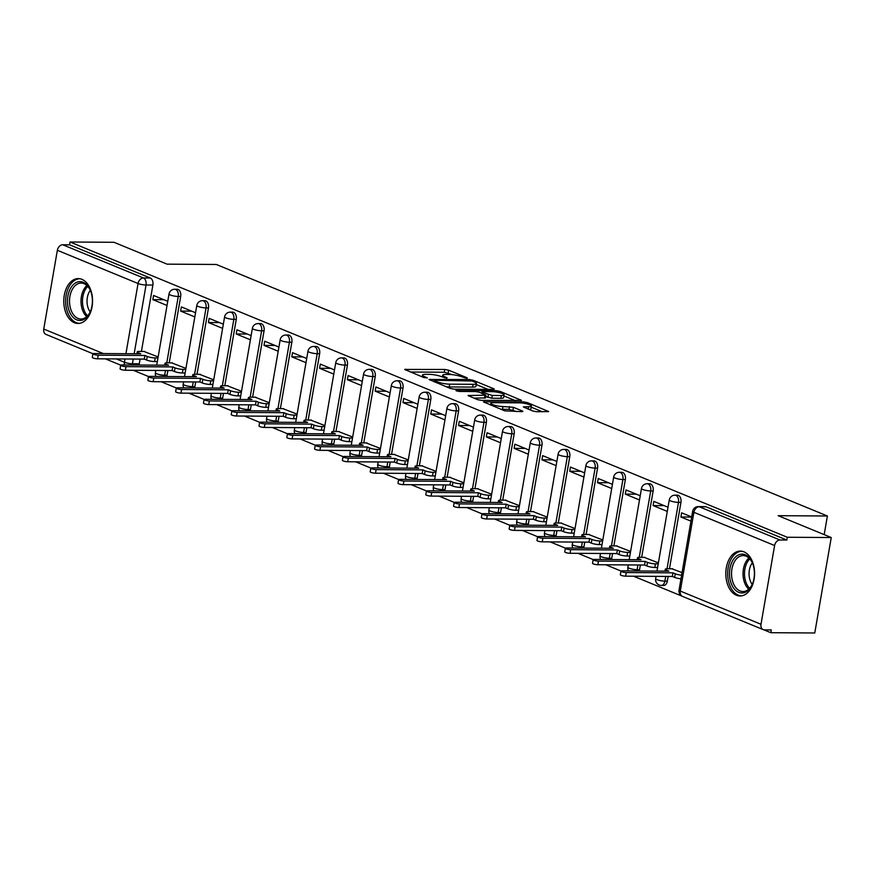 <?xml version="1.0" encoding="UTF-8"?>
<svg xmlns="http://www.w3.org/2000/svg" width="875" height="875" viewBox="0 0 875 875"><rect width="100%" height="100%" fill="white"/><g stroke="black" fill="none" stroke-linecap="round" stroke-linejoin="round"><path stroke-width="1.31" d="M466.933 378.328L467.228 377.836L448.645 370.191L444.73 369.458L404.677 369.447L423.872 377.562L427.339 377.902L424.506 376.589A9.034 1.739 9.8 0 1 422.527 375.091A9.034 1.739 9.8 0 1 425.841 374.325L429.089 374.347A9.034 1.739 9.8 0 1 441.623 376.698L446.775 378.197L447.059 377.705L444.664 376.72A9.034 1.739 9.8 0 1 442.684 375.222A9.034 1.739 9.8 0 1 445.998 374.456L449.247 374.478A9.034 1.739 9.8 0 1 461.781 376.83L466.933 378.328M81.911 279.333A22.444 14.394 -89.6 0 0 78.312 278.589A22.444 14.394 -89.6 0 0 63.908 298.102A22.444 14.394 -89.6 0 0 74.419 322.744A22.444 14.394 -89.6 0 0 78.017 323.477A22.444 14.394 -89.6 0 0 92.422 303.964A22.444 14.394 -89.6 0 0 81.911 279.333M743.936 551.841A22.444 14.394 -89.6 0 0 740.327 551.097A22.444 14.394 -89.6 0 0 725.933 570.609A22.444 14.394 -89.6 0 0 736.433 595.252A22.444 14.394 -89.6 0 0 740.042 595.984A22.444 14.394 -89.6 0 0 754.447 576.472A22.444 14.394 -89.6 0 0 743.936 551.841M532.777 411.009L536.692 411.742L548.669 411.578L527.417 402.609L523.502 401.877L483.459 401.877L504.711 410.834L521.839 411.655L522.878 411.414L522.266 410.944L513.428 407.312L502.961 406.536A7.558 1.455 9.8 0 1 494.955 405.377A7.558 1.455 9.8 0 1 490.831 403.32A7.558 1.455 9.8 0 1 493.598 402.686L519.291 402.85A7.558 1.455 9.8 0 1 527.286 403.998A7.558 1.455 9.8 0 1 531.409 406.055A7.558 1.455 9.8 0 1 528.642 406.7L523.327 406.908L532.777 411.009M70.055 242.014L114.002 242.298L167.092 264.152L216.333 264.469L827.4 515.998L778.159 515.681L831.25 537.534L787.303 537.261L70.055 242.014L69.573 244.803L62.727 244.759L143.434 277.977A5.753 3.686 90.4 0 1 146.038 285.009L134.159 353.752M493.248 389.43L494.288 389.189L493.675 388.719L473.036 380.231L469.12 379.498L429.067 379.487L450.319 388.445L454.234 389.178L493.248 389.43M500.227 391.42L521.478 400.378L481.425 400.378L477.509 399.634L468.07 395.533L485.964 395.161L479.489 392.284L475.573 391.552L459.091 391.442L455.919 390.6L496.311 390.688L500.227 391.42L499.986 392.809M831.25 537.534L814.767 632.986L770.82 632.702L763.777 629.803M133.328 370.3L148.553 376.556M161.12 381.73L176.345 387.997M188.912 393.17L204.137 399.438M216.705 404.611L231.93 410.878M244.497 416.052L259.722 422.319M272.289 427.492L287.514 433.759M300.081 438.933L315.306 445.2M327.873 450.373L343.098 456.641M355.666 461.814L370.891 468.081M383.458 473.255L398.683 479.522M411.25 484.695L426.475 490.962M439.042 496.136L454.267 502.403M466.834 507.577L482.059 513.844M494.627 519.017L509.852 525.284M522.419 530.458L537.644 536.725M550.211 541.898L565.436 548.155M578.003 553.339L593.228 559.595M605.795 564.78L621.02 571.036M633.587 576.209L681.822 596.072M787.303 537.261L786.822 540.039L779.975 539.995A5.753 4.277 112.4 0 0 774.605 545.53L760.998 624.28A5.753 4.277 112.4 0 0 763.23 629.628A5.753 4.277 112.4 0 0 764.455 629.88L771.302 629.923L770.82 632.702M69.573 244.803L150.281 278.02A5.753 3.686 90.4 0 1 152.884 285.053L141.422 351.422M140.098 359.078L139.278 363.803L132.431 363.759A5.753 3.686 90.4 0 1 132.114 365.006M92.925 353.719L45.97 334.392A5.753 4.277 -67.6 0 1 43.75 329.044L57.356 250.294A5.753 4.277 -67.6 0 1 62.727 244.759M195.541 312.747L181.355 306.906L180.633 311.084L191.669 311.15M185.927 368.397L171.686 362.873M223.333 324.188L209.147 318.347L208.425 322.525L219.461 322.591M213.719 379.837L199.478 374.314M251.125 335.628L236.939 329.787L236.217 333.966L247.253 334.031M241.511 391.278L227.27 385.755M278.917 347.069L264.731 341.228L264.009 345.395L275.045 345.472M269.303 402.719L255.062 397.195M306.709 358.509L292.523 352.669L291.802 356.836L302.837 356.912M297.095 414.159L282.855 408.636M334.502 369.95L320.316 364.109L319.594 368.277L330.63 368.353M324.888 425.6L310.647 420.077M362.294 381.391L348.108 375.55L347.386 379.717L358.422 379.794M352.68 437.041L338.439 431.517M390.086 392.831L375.9 386.991L375.178 391.158L386.214 391.234M380.472 448.481L366.231 442.958M417.878 404.272L403.692 398.431L402.97 402.598L414.006 402.675M408.264 459.922L394.023 454.398M445.67 415.712L431.484 409.861L430.762 414.039L441.798 414.116M436.056 471.362L421.816 465.839M473.462 427.142L459.277 421.302L458.555 425.48L469.591 425.545M463.848 482.803L449.608 477.28M501.255 438.583L487.069 432.742L486.347 436.92L497.383 436.986M491.641 494.244L477.4 488.709M529.047 450.023L514.861 444.183L514.139 448.361L525.175 448.427M519.433 505.684L505.192 500.15M556.839 461.464L542.653 455.623L541.931 459.802L552.967 459.867M547.225 517.125L532.984 511.591M584.631 472.905L570.445 467.064L569.723 471.242L580.759 471.308M575.017 528.566L560.777 523.031M612.423 484.345L598.238 478.505L597.516 482.683L608.552 482.748M602.809 539.995L588.569 534.472M640.216 495.786L626.03 489.945L625.308 494.123L636.344 494.189M630.602 551.436L616.361 545.913M668.008 507.227L653.822 501.386L653.1 505.564L664.136 505.63M658.394 562.877L644.153 557.353M691.677 516.972L681.614 512.827L680.892 517.005L691.655 517.07M682.062 572.622L671.945 568.794M680.936 502.414L678.497 502.392A5.753 3.686 90.4 0 0 674.975 495.173L677.403 495.184A5.753 3.686 -89.6 0 1 680.936 502.414L669.463 568.783M668.15 576.439L667.33 581.164L664.902 581.142A5.753 3.686 90.4 0 1 661.303 585.43L663.731 585.452A5.753 3.686 -89.6 0 0 667.33 581.164M653.144 490.973L650.705 490.952A5.753 3.686 90.4 0 0 647.183 483.733L649.611 483.755A5.753 3.686 -89.6 0 1 653.144 490.973L641.67 557.342M640.358 564.998L639.538 569.723L637.109 569.702A5.753 3.686 90.4 0 1 636.792 570.948M625.352 479.533L622.913 479.511A5.753 3.686 90.4 0 0 619.391 472.292L621.819 472.314A5.753 3.686 -89.6 0 1 625.352 479.533L613.878 545.902M612.566 553.558L611.745 558.283L609.317 558.261A5.753 3.686 90.4 0 1 609 559.508M597.559 468.092L595.12 468.081A5.753 3.686 90.4 0 0 591.598 460.852L594.027 460.873A5.753 3.686 -89.6 0 1 597.559 468.092L586.086 534.461M584.773 542.117L583.953 546.842L581.525 546.831A5.753 3.686 90.4 0 1 581.208 548.078M569.767 456.652L567.328 456.641A5.753 3.686 90.4 0 0 563.806 449.411L566.234 449.433A5.753 3.686 -89.6 0 1 569.767 456.652L558.294 523.02M556.981 530.677L556.161 535.402L553.733 535.391A5.753 3.686 90.4 0 1 553.416 536.637M541.975 445.211L539.547 445.2A5.753 3.686 90.4 0 0 536.014 437.97L538.442 437.992A5.753 3.686 -89.6 0 1 541.975 445.211L530.502 511.58M529.189 519.236L528.369 523.961L525.941 523.95A5.753 3.686 90.4 0 1 525.623 525.197M514.183 433.77L511.755 433.759A5.753 3.686 90.4 0 0 508.222 426.53L510.65 426.552A5.753 3.686 -89.6 0 1 514.183 433.77L502.72 500.139M501.397 507.795L500.577 512.52L498.148 512.509A5.753 3.686 90.4 0 1 497.831 513.756M486.391 422.33L483.963 422.319A5.753 3.686 90.4 0 0 480.43 415.089L482.858 415.111A5.753 3.686 -89.6 0 1 486.391 422.33L474.928 488.698M473.605 496.355L472.784 501.08L470.356 501.069A5.753 3.686 90.4 0 1 470.039 502.316M458.598 410.889L456.17 410.878A5.753 3.686 90.4 0 0 452.637 403.659L455.066 403.67A5.753 3.686 -89.6 0 1 458.598 410.889L447.136 477.258M445.812 484.914L444.992 489.639L442.564 489.628A5.753 3.686 90.4 0 1 442.247 490.875M430.806 399.448L428.378 399.438A5.753 3.686 90.4 0 0 424.845 392.219L427.273 392.23A5.753 3.686 -89.6 0 1 430.806 399.448L419.344 465.817M418.02 473.473L417.2 478.198L414.772 478.188A5.753 3.686 90.4 0 1 414.455 479.434M403.014 388.008L400.586 387.997A5.753 3.686 90.4 0 0 397.053 380.778L399.481 380.789A5.753 3.686 -89.6 0 1 403.014 388.008L391.552 454.377M390.228 462.033L389.408 466.758L386.98 466.747A5.753 3.686 90.4 0 1 386.662 467.994M375.222 376.567L372.794 376.556A5.753 3.686 90.4 0 0 369.261 369.338L371.689 369.348A5.753 3.686 -89.6 0 1 375.222 376.567L363.759 442.936M362.436 450.592L361.616 455.317L359.188 455.306A5.753 3.686 90.4 0 1 358.87 456.553M347.43 365.127L345.002 365.116A5.753 3.686 90.4 0 0 341.469 357.897L343.897 357.908A5.753 3.686 -89.6 0 1 347.43 365.127L335.967 431.495M334.644 439.152L333.823 443.877L331.395 443.866A5.753 3.686 90.4 0 1 331.078 445.112M319.637 353.697L317.209 353.675A5.753 3.686 90.4 0 0 313.677 346.456L316.105 346.467A5.753 3.686 -89.6 0 1 319.637 353.697L308.175 420.055M306.852 427.711L306.031 432.447L303.603 432.425A5.753 3.686 90.4 0 1 303.286 433.672M291.845 342.256L289.417 342.234A5.753 3.686 90.4 0 0 285.884 335.016L288.312 335.027A5.753 3.686 -89.6 0 1 291.845 342.256L280.383 408.614M279.059 416.27L278.239 421.006L275.811 420.984A5.753 3.686 90.4 0 1 275.494 422.231M264.053 330.816L261.625 330.794A5.753 3.686 90.4 0 0 258.092 323.575L260.52 323.586A5.753 3.686 -89.6 0 1 264.053 330.816L252.591 397.173M251.267 404.83L250.447 409.566L248.019 409.544A5.753 3.686 90.4 0 1 247.702 410.791M236.261 319.375L233.833 319.353A5.753 3.686 90.4 0 0 230.3 312.134L232.728 312.145A5.753 3.686 -89.6 0 1 236.261 319.375L224.798 385.744M223.475 393.4L222.655 398.125L220.227 398.103A5.753 3.686 90.4 0 1 219.909 399.35M208.469 307.934L206.041 307.912A5.753 3.686 90.4 0 0 202.508 300.694L204.936 300.705A5.753 3.686 -89.6 0 1 208.469 307.934L197.006 374.303M195.683 381.959L194.862 386.684L192.434 386.662A5.753 3.686 90.4 0 1 192.117 387.909M180.677 296.494L178.248 296.472A5.753 3.686 90.4 0 0 174.716 289.253L177.144 289.275A5.753 3.686 -89.6 0 1 180.677 296.494L169.214 362.863M167.891 370.519L167.07 375.244L164.642 375.222A5.753 3.686 90.4 0 1 164.325 376.469M827.4 515.998L824.184 534.625M167.748 301.306L153.562 295.466L152.841 299.644L163.877 299.709M158.145 356.956L143.894 351.433M152.841 299.644L167.037 305.484M639.22 570.97A5.753 3.686 -89.6 0 0 639.538 569.723M611.428 559.53A5.753 3.686 -89.6 0 0 611.745 558.283M583.636 548.089A5.753 3.686 -89.6 0 0 583.953 546.842M555.844 536.648A5.753 3.686 -89.6 0 0 556.161 535.402M528.052 525.208A5.753 3.686 -89.6 0 0 528.369 523.961M500.259 513.767A5.753 3.686 -89.6 0 0 500.577 512.52M472.467 502.327A5.753 3.686 -89.6 0 0 472.784 501.08M444.675 490.886A5.753 3.686 -89.6 0 0 444.992 489.639M416.883 479.445A5.753 3.686 -89.6 0 0 417.2 478.198M389.091 468.005A5.753 3.686 -89.6 0 0 389.408 466.758M361.298 456.564A5.753 3.686 -89.6 0 0 361.616 455.317M333.506 445.123A5.753 3.686 -89.6 0 0 333.823 443.877M305.714 433.694A5.753 3.686 -89.6 0 0 306.031 432.447M277.922 422.253A5.753 3.686 -89.6 0 0 278.239 421.006M250.13 410.812A5.753 3.686 -89.6 0 0 250.447 409.566M222.338 399.372A5.753 3.686 -89.6 0 0 222.655 398.125M194.545 387.931A5.753 3.686 -89.6 0 0 194.862 386.684M166.753 376.491A5.753 3.686 -89.6 0 0 167.07 375.244M786.822 540.039L706.125 506.822A5.753 3.686 -89.6 0 0 705.195 506.625L698.348 506.581A5.753 3.686 90.4 0 1 699.278 506.778L779.975 539.995M138.961 365.05A5.753 3.686 -89.6 0 0 139.278 363.803M180.633 311.084L194.819 316.925M208.425 322.525L222.611 328.366M236.217 333.966L250.403 339.806M264.009 345.395L278.195 351.236M291.802 356.836L305.988 362.677M319.594 368.277L333.78 374.117M347.386 379.717L361.572 385.558M375.178 391.158L389.364 396.998M402.97 402.598L417.156 408.439M430.762 414.039L444.948 419.88M458.555 425.48L472.741 431.32M486.347 436.92L500.533 442.761M514.139 448.361L528.325 454.202M541.931 459.802L556.117 465.642M569.723 471.242L583.909 477.083M597.516 482.683L611.702 488.523M625.308 494.123L639.494 499.964M653.1 505.564L667.286 511.405M680.892 517.005L690.955 521.139M452.277 374.664L444.248 372.236L410.419 372.017M488.064 389.397L476.262 384.541M471.931 380.997L434.941 380.264L434.645 380.767L437.183 381.806A9.034 1.739 9.8 0 0 449.717 384.158L473.123 384.3A9.034 1.739 9.8 0 0 476.438 383.534A9.034 1.739 9.8 0 0 474.458 382.047L471.931 380.997M446.206 386.75A9.034 1.739 9.8 0 0 449.236 386.936L449.717 384.158M476.438 383.534L475.956 386.323A9.034 1.739 9.8 0 1 472.642 387.089L449.236 386.936M503.923 395.927L515.255 400.586M473.812 398.114L485.483 397.939L485.964 395.161M501.342 395.5A7.558 1.455 9.8 0 0 504.109 394.866A7.558 1.455 9.8 0 0 499.986 392.809A7.558 1.455 9.8 0 0 491.991 391.65L482.934 391.595L481.906 391.836L482.519 392.295L492.297 395.445L501.342 395.5L500.861 398.289A7.558 1.455 9.8 0 0 503.628 397.644L504.109 394.866M500.861 398.289L491.816 398.223L485.712 396.594M529.014 409.467A7.558 1.455 9.8 0 0 530.928 408.844L531.409 406.055M500.85 409.248A7.558 1.455 9.8 0 0 502.48 409.314L502.961 406.536M516.655 411.622L509.031 409.358L502.48 409.314M490.634 404.458L489.202 404.447M542.445 411.786L531.223 407.159M157.347 361.572L154.58 361.55A5.753 1.105 -170.2 0 1 146.606 360.052L144.287 359.1L144.911 355.48L147.23 356.442A5.753 1.105 9.8 0 0 155.214 357.93L157.97 357.952M144.725 351.444L139.355 351.411A5.753 1.105 9.8 0 0 137.244 351.892A5.753 1.105 9.8 0 0 138.502 352.844L140.82 353.795L94.117 353.5A3.314 0.634 9.8 0 0 92.903 353.784A3.314 0.634 9.8 0 0 94.708 354.681A3.314 0.634 9.8 0 0 98.208 355.184L144.911 355.48M144.287 359.1L97.584 358.805A3.314 0.634 -170.2 0 1 94.084 358.302A3.314 0.634 -170.2 0 1 92.28 357.394L92.903 353.784M185.139 373.013L182.372 372.991A5.753 1.105 -170.2 0 1 174.398 371.492L172.08 370.541L172.703 366.92L175.022 367.883A5.753 1.105 9.8 0 0 183.006 369.37L185.763 369.392M172.517 362.884L167.147 362.841A5.753 1.105 9.8 0 0 165.036 363.333A5.753 1.105 9.8 0 0 166.294 364.284L168.612 365.236L121.909 364.941A3.314 0.634 9.8 0 0 120.695 365.225A3.314 0.634 9.8 0 0 122.5 366.122A3.314 0.634 9.8 0 0 126 366.625L172.703 366.92M172.08 370.541L125.377 370.245A3.314 0.634 -170.2 0 1 121.877 369.742A3.314 0.634 -170.2 0 1 120.072 368.834L120.695 365.225M212.931 384.442L210.164 384.431A5.753 1.105 -170.2 0 1 202.191 382.933L199.872 381.981L200.495 378.361L202.814 379.312A5.753 1.105 9.8 0 0 210.798 380.811L213.555 380.833M200.309 374.325L194.939 374.281A5.753 1.105 9.8 0 0 192.828 374.773A5.753 1.105 9.8 0 0 194.086 375.725L196.405 376.677L149.691 376.381A3.314 0.634 9.8 0 0 148.487 376.666A3.314 0.634 9.8 0 0 150.292 377.562A3.314 0.634 9.8 0 0 153.792 378.066L200.495 378.361M199.872 381.981L153.169 381.686A3.314 0.634 -170.2 0 1 149.669 381.172A3.314 0.634 -170.2 0 1 147.864 380.275L148.487 376.666M71.138 287.372A19.425 12.458 90.4 0 1 90.409 290.445A19.425 12.458 90.4 0 1 90.267 311.784A19.425 12.458 90.4 0 1 88.725 314.727A19.425 12.458 90.4 0 1 71.105 314.836A19.425 12.458 90.4 0 1 71.138 287.372M90.573 290.85A17.981 11.528 -89.6 0 0 81.145 283.073A17.981 11.528 -89.6 0 0 72.898 288.389A17.981 11.528 -89.6 0 0 70.361 307.934A17.981 11.528 -89.6 0 0 80.927 319.036A17.981 11.528 -89.6 0 0 89.173 313.72A17.981 11.528 -89.6 0 0 90.442 311.38M90.18 311.927A14.164 9.078 90.4 0 1 89.709 291.178A14.164 9.078 90.4 0 1 90.322 290.303M79.942 278.742A22.302 14.295 -89.6 0 0 69.836 285.337A22.302 14.295 -89.6 0 0 66.664 309.487A22.302 14.295 -89.6 0 0 79.658 323.345M733.163 559.869A19.425 12.458 90.4 0 1 752.423 562.942A19.425 12.458 90.4 0 1 752.292 584.292A19.425 12.458 90.4 0 1 750.75 587.234A19.425 12.458 90.4 0 1 733.13 587.344A19.425 12.458 90.4 0 1 733.163 559.869M752.588 563.358A17.981 11.528 -89.6 0 0 743.17 555.57A17.981 11.528 -89.6 0 0 734.912 560.897A17.981 11.528 -89.6 0 0 732.375 580.442A17.981 11.528 -89.6 0 0 742.941 591.544A17.981 11.528 -89.6 0 0 751.198 586.228A17.981 11.528 -89.6 0 0 752.456 583.888M752.205 584.434A14.164 9.078 90.4 0 1 751.723 563.686A14.164 9.078 90.4 0 1 752.347 562.811M741.956 551.25A22.302 14.295 -89.6 0 0 731.861 557.845A22.302 14.295 -89.6 0 0 728.689 581.995A22.302 14.295 -89.6 0 0 741.672 595.853M240.723 395.883L237.956 395.872A5.753 1.105 -170.2 0 1 229.983 394.373L227.664 393.422L228.287 389.802L230.606 390.753A5.753 1.105 9.8 0 0 238.591 392.252L241.347 392.273M228.102 385.755L222.731 385.722A5.753 1.105 9.8 0 0 220.62 386.214A5.753 1.105 9.8 0 0 221.878 387.166L224.197 388.117L177.483 387.822A3.314 0.634 9.8 0 0 176.28 388.095A3.314 0.634 9.8 0 0 178.084 389.003A3.314 0.634 9.8 0 0 181.584 389.506L228.287 389.802M227.664 393.422L180.961 393.127A3.314 0.634 -170.2 0 1 177.461 392.612A3.314 0.634 -170.2 0 1 175.656 391.716L176.28 388.095M268.516 407.323L265.748 407.312A5.753 1.105 -170.2 0 1 257.775 405.814L255.456 404.863L256.08 401.242L258.398 402.194A5.753 1.105 9.8 0 0 266.383 403.692L269.139 403.714M255.894 397.195L250.523 397.163A5.753 1.105 9.8 0 0 248.412 397.655A5.753 1.105 9.8 0 0 249.67 398.606L251.989 399.558L205.275 399.263A3.314 0.634 9.8 0 0 204.072 399.536A3.314 0.634 9.8 0 0 205.877 400.444A3.314 0.634 9.8 0 0 209.377 400.947L256.08 401.242M255.456 404.863L208.753 404.567A3.314 0.634 -170.2 0 1 205.253 404.053A3.314 0.634 -170.2 0 1 203.448 403.156L204.072 399.536M296.308 418.764L293.541 418.753A5.753 1.105 -170.2 0 1 285.567 417.255L283.248 416.303L283.872 412.683L286.191 413.634A5.753 1.105 9.8 0 0 294.175 415.133L296.931 415.155M283.686 408.636L278.316 408.603A5.753 1.105 9.8 0 0 276.205 409.095A5.753 1.105 9.8 0 0 277.463 410.047L279.781 410.998L233.067 410.703A3.314 0.634 9.8 0 0 231.864 410.977A3.314 0.634 9.8 0 0 233.669 411.884A3.314 0.634 9.8 0 0 237.169 412.388L283.872 412.683M283.248 416.303L236.545 416.008A3.314 0.634 -170.2 0 1 233.045 415.494A3.314 0.634 -170.2 0 1 231.23 414.597L231.864 410.977M324.1 430.205L321.333 430.194A5.753 1.105 -170.2 0 1 313.359 428.695L311.041 427.744L311.664 424.123L313.983 425.075A5.753 1.105 9.8 0 0 321.967 426.573L324.723 426.584M311.478 420.077L306.108 420.044A5.753 1.105 9.8 0 0 303.997 420.536A5.753 1.105 9.8 0 0 305.255 421.488L307.573 422.439L260.859 422.144A3.314 0.634 9.8 0 0 259.656 422.417A3.314 0.634 9.8 0 0 261.461 423.325A3.314 0.634 9.8 0 0 264.961 423.828L311.664 424.123M311.041 427.744L264.338 427.448A3.314 0.634 -170.2 0 1 260.837 426.934A3.314 0.634 -170.2 0 1 259.022 426.037L259.656 422.417M351.892 441.645L349.125 441.634A5.753 1.105 -170.2 0 1 341.152 440.136L338.833 439.184L339.456 435.564L341.775 436.516A5.753 1.105 9.8 0 0 349.759 438.014L352.516 438.025M339.27 431.517L333.9 431.484A5.753 1.105 9.8 0 0 331.789 431.977A5.753 1.105 9.8 0 0 333.047 432.928L335.366 433.88L288.652 433.584A3.314 0.634 9.8 0 0 287.448 433.858A3.314 0.634 9.8 0 0 289.253 434.755A3.314 0.634 9.8 0 0 292.753 435.269L339.456 435.564M338.833 439.184L292.13 438.889A3.314 0.634 -170.2 0 1 288.619 438.375A3.314 0.634 -170.2 0 1 286.814 437.478L287.448 433.858M379.684 453.086L376.917 453.075A5.753 1.105 -170.2 0 1 368.944 451.577L366.625 450.625L367.248 447.005L369.567 447.956A5.753 1.105 9.8 0 0 377.552 449.455L380.308 449.466M367.062 442.958L361.692 442.925A5.753 1.105 9.8 0 0 359.581 443.417A5.753 1.105 9.8 0 0 360.839 444.369L363.158 445.32L316.444 445.025A3.314 0.634 9.8 0 0 315.241 445.298A3.314 0.634 9.8 0 0 317.045 446.195A3.314 0.634 9.8 0 0 320.545 446.709L367.248 447.005M366.625 450.625L319.922 450.319A3.314 0.634 -170.2 0 1 316.411 449.816A3.314 0.634 -170.2 0 1 314.606 448.919L315.241 445.298M407.477 464.527L404.709 464.505A5.753 1.105 -170.2 0 1 396.736 463.017L394.417 462.066L395.041 458.445L397.359 459.397A5.753 1.105 9.8 0 0 405.344 460.895L408.1 460.906M394.855 454.398L389.484 454.366A5.753 1.105 9.8 0 0 387.373 454.858A5.753 1.105 9.8 0 0 388.631 455.809L390.95 456.761L344.236 456.455A3.314 0.634 9.8 0 0 343.033 456.739A3.314 0.634 9.8 0 0 344.837 457.636A3.314 0.634 9.8 0 0 348.338 458.15L395.041 458.445M394.417 462.066L347.714 461.759A3.314 0.634 -170.2 0 1 344.203 461.256A3.314 0.634 -170.2 0 1 342.398 460.359L343.033 456.739M435.269 475.967L432.502 475.945A5.753 1.105 -170.2 0 1 424.528 474.458L422.209 473.506L422.833 469.886L425.152 470.838A5.753 1.105 9.8 0 0 433.125 472.336L435.892 472.347M422.647 465.839L417.277 465.806A5.753 1.105 9.8 0 0 415.166 466.287A5.753 1.105 9.8 0 0 416.423 467.239L418.742 468.202L372.028 467.895A3.314 0.634 9.8 0 0 370.825 468.18A3.314 0.634 9.8 0 0 372.63 469.077A3.314 0.634 9.8 0 0 376.13 469.591L422.833 469.886M422.209 473.506L375.506 473.2A3.314 0.634 -170.2 0 1 371.995 472.697A3.314 0.634 -170.2 0 1 370.191 471.8L370.825 468.18M463.061 487.408L460.294 487.386A5.753 1.105 -170.2 0 1 452.32 485.898L450.002 484.936L450.625 481.327L452.944 482.278A5.753 1.105 9.8 0 0 460.917 483.777L463.684 483.787M450.439 477.28L445.069 477.247A5.753 1.105 9.8 0 0 442.958 477.728A5.753 1.105 9.8 0 0 444.216 478.68L446.534 479.642L399.82 479.336A3.314 0.634 9.8 0 0 398.617 479.62A3.314 0.634 9.8 0 0 400.422 480.517A3.314 0.634 9.8 0 0 403.922 481.031L450.625 481.327M450.002 484.936L403.298 484.641A3.314 0.634 -170.2 0 1 399.787 484.137A3.314 0.634 -170.2 0 1 397.983 483.241L398.617 479.62M490.853 498.848L488.086 498.827A5.753 1.105 -170.2 0 1 480.112 497.339L477.794 496.377L478.417 492.767L480.736 493.719A5.753 1.105 9.8 0 0 488.709 495.217L491.477 495.228M478.231 488.72L472.861 488.688A5.753 1.105 9.8 0 0 470.75 489.169A5.753 1.105 9.8 0 0 472.008 490.12L474.327 491.072L427.612 490.777A3.314 0.634 9.8 0 0 426.409 491.061A3.314 0.634 9.8 0 0 428.214 491.958A3.314 0.634 9.8 0 0 431.714 492.472L478.417 492.767M477.794 496.377L431.091 496.081A3.314 0.634 -170.2 0 1 427.58 495.578A3.314 0.634 -170.2 0 1 425.775 494.681L426.409 491.061M518.645 510.289L515.878 510.267A5.753 1.105 -170.2 0 1 507.905 508.78L505.586 507.817L506.209 504.208L508.528 505.159A5.753 1.105 9.8 0 0 516.502 506.647L519.269 506.669M506.023 500.161L500.653 500.128A5.753 1.105 9.8 0 0 498.542 500.609A5.753 1.105 9.8 0 0 499.8 501.561L502.119 502.512L455.405 502.217A3.314 0.634 9.8 0 0 454.202 502.502A3.314 0.634 9.8 0 0 456.006 503.398A3.314 0.634 9.8 0 0 459.506 503.902L506.209 504.208M505.586 507.817L458.883 507.522A3.314 0.634 -170.2 0 1 455.372 507.019A3.314 0.634 -170.2 0 1 453.567 506.122L454.202 502.502M546.438 521.73L543.67 521.708A5.753 1.105 -170.2 0 1 535.697 520.209L533.378 519.258L534.002 515.648L536.32 516.6A5.753 1.105 9.8 0 0 544.294 518.087L547.061 518.109M533.816 511.602L528.445 511.569A5.753 1.105 9.8 0 0 526.334 512.05A5.753 1.105 9.8 0 0 527.592 513.002L529.911 513.953L483.197 513.658A3.314 0.634 9.8 0 0 481.994 513.942A3.314 0.634 9.8 0 0 483.798 514.839A3.314 0.634 9.8 0 0 487.298 515.342L534.002 515.648M533.378 519.258L486.675 518.962A3.314 0.634 -170.2 0 1 483.164 518.459A3.314 0.634 -170.2 0 1 481.359 517.562L481.994 513.942M574.23 533.17L571.462 533.148A5.753 1.105 -170.2 0 1 563.489 531.65L561.17 530.698L561.794 527.089L564.112 528.041A5.753 1.105 9.8 0 0 572.086 529.528L574.853 529.55M561.608 523.042L556.237 523.009A5.753 1.105 9.8 0 0 554.127 523.491A5.753 1.105 9.8 0 0 555.384 524.442L557.692 525.394L510.989 525.098A3.314 0.634 9.8 0 0 509.786 525.383A3.314 0.634 9.8 0 0 511.591 526.28A3.314 0.634 9.8 0 0 515.091 526.783L561.794 527.089M561.17 530.698L514.467 530.403A3.314 0.634 -170.2 0 1 510.956 529.9A3.314 0.634 -170.2 0 1 509.152 528.992L509.786 525.383M602.022 544.611L599.255 544.589A5.753 1.105 -170.2 0 1 591.281 543.091L588.962 542.139L589.586 538.519L591.905 539.481A5.753 1.105 9.8 0 0 599.878 540.969L602.645 540.991M589.4 534.483L584.03 534.45A5.753 1.105 9.8 0 0 581.919 534.931A5.753 1.105 9.8 0 0 583.177 535.883L585.484 536.834L538.781 536.539A3.314 0.634 9.8 0 0 537.578 536.823A3.314 0.634 9.8 0 0 539.383 537.72A3.314 0.634 9.8 0 0 542.883 538.223L589.586 538.519M588.962 542.139L542.259 541.844A3.314 0.634 -170.2 0 1 538.748 541.341A3.314 0.634 -170.2 0 1 536.944 540.433L537.578 536.823M629.814 556.052L627.047 556.03A5.753 1.105 -170.2 0 1 619.073 554.531L616.755 553.58L617.378 549.959L619.697 550.922A5.753 1.105 9.8 0 0 627.67 552.409L630.438 552.431M617.192 545.923L611.822 545.88A5.753 1.105 9.8 0 0 609.711 546.372A5.753 1.105 9.8 0 0 610.969 547.323L613.277 548.275L566.573 547.98A3.314 0.634 9.8 0 0 565.359 548.264A3.314 0.634 9.8 0 0 567.175 549.161A3.314 0.634 9.8 0 0 570.675 549.664L617.378 549.959M616.755 553.58L570.052 553.284A3.314 0.634 -170.2 0 1 566.541 552.781A3.314 0.634 -170.2 0 1 564.736 551.873L565.359 548.264M657.606 567.492L654.839 567.47A5.753 1.105 -170.2 0 1 646.866 565.972L644.547 565.02L645.17 561.4L647.489 562.352A5.753 1.105 9.8 0 0 655.462 563.85L658.23 563.872M644.984 557.364L639.614 557.32A5.753 1.105 9.8 0 0 637.503 557.812A5.753 1.105 9.8 0 0 638.761 558.764L641.069 559.716L594.366 559.42A3.314 0.634 9.8 0 0 593.152 559.705A3.314 0.634 9.8 0 0 594.967 560.602A3.314 0.634 9.8 0 0 598.467 561.105L645.17 561.4M644.547 565.02L597.844 564.725A3.314 0.634 -170.2 0 1 594.333 564.222A3.314 0.634 -170.2 0 1 592.528 563.314L593.152 559.705M680.991 578.823A5.753 1.105 -170.2 0 1 674.658 577.412L672.339 576.461L672.962 572.841L675.281 573.792A5.753 1.105 9.8 0 0 681.614 575.203M672.777 568.805L667.406 568.761A5.753 1.105 9.8 0 0 665.295 569.253A5.753 1.105 9.8 0 0 666.553 570.205L668.861 571.156L622.158 570.861A3.314 0.634 9.8 0 0 620.944 571.134A3.314 0.634 9.8 0 0 622.748 572.042A3.314 0.634 9.8 0 0 626.259 572.545L672.962 572.841M672.339 576.461L625.636 576.166A3.314 0.634 -170.2 0 1 622.125 575.652A3.314 0.634 -170.2 0 1 620.32 574.755L620.944 571.134M774.605 545.53L693.897 512.312L680.291 591.062L760.998 624.28M152.884 285.053L146.038 285.009A5.753 1.105 9.8 0 1 138.053 283.511L57.356 250.294M133.252 359.034L132.431 363.759A5.753 1.105 9.8 0 1 124.458 362.261L125.027 358.98M125.934 353.708L138.053 283.511A5.753 4.277 -67.6 0 1 143.434 277.977L150.281 278.02M43.75 329.044L103.305 353.555M116.342 358.925L124.458 362.261A5.753 4.277 112.4 0 0 124.534 364.952M674.975 495.173A5.753 5.753 0 0 0 669.266 499.953A5.753 1.105 -170.2 0 0 670.523 500.905A5.753 1.105 -170.2 0 0 678.497 502.392L667.034 568.772M665.711 576.417L664.902 581.142A5.753 1.105 -170.2 0 1 656.917 579.655A5.753 1.105 9.8 0 1 655.659 578.703A5.753 5.753 0 0 0 661.303 585.43M647.183 483.733A5.753 5.753 0 0 0 641.473 488.512A5.753 1.105 -170.2 0 0 642.731 489.464A5.753 1.105 -170.2 0 0 650.705 490.952L639.242 557.331M637.919 564.977L637.109 569.702A5.753 1.105 -170.2 0 1 629.125 568.214A5.753 1.105 9.8 0 1 627.878 567.262A5.753 5.753 0 0 0 628.436 570.905M619.391 472.292A5.753 5.753 0 0 0 613.681 477.072A5.753 1.105 -170.2 0 0 614.939 478.023A5.753 1.105 -170.2 0 0 622.913 479.511L611.45 545.891M610.127 553.536L609.317 558.261A5.753 1.105 -170.2 0 1 601.333 556.773A5.753 1.105 9.8 0 1 600.086 555.822A5.753 5.753 0 0 0 600.644 559.464M591.598 460.852A5.753 5.753 0 0 0 585.889 465.631A5.753 1.105 -170.2 0 0 587.147 466.583A5.753 1.105 -170.2 0 0 595.12 468.081L583.658 534.45M582.334 542.095L581.525 546.831A5.753 1.105 -170.2 0 1 573.541 545.333A5.753 1.105 9.8 0 1 572.294 544.381A5.753 5.753 0 0 0 572.852 548.023M563.806 449.411A5.753 5.753 0 0 0 558.097 454.191A5.753 1.105 -170.2 0 0 559.355 455.142A5.753 1.105 -170.2 0 0 567.328 456.641L555.866 523.009M554.542 530.655L553.733 535.391A5.753 1.105 -170.2 0 1 545.748 533.892A5.753 1.105 9.8 0 1 544.502 532.941A5.753 5.753 0 0 0 545.059 536.583M536.014 437.97A5.753 5.753 0 0 0 530.305 442.75A5.753 1.105 -170.2 0 0 531.562 443.702A5.753 1.105 -170.2 0 0 539.547 445.2L528.073 511.569M526.761 519.214L525.941 523.95A5.753 1.105 -170.2 0 1 517.956 522.452A5.753 1.105 9.8 0 1 516.709 521.5A5.753 5.753 0 0 0 517.267 525.142M508.222 426.53A5.753 5.753 0 0 0 502.512 431.309A5.753 1.105 -170.2 0 0 503.77 432.261A5.753 1.105 -170.2 0 0 511.755 433.759L500.281 500.128M498.969 507.784L498.148 512.509A5.753 1.105 -170.2 0 1 490.164 511.011A5.753 1.105 9.8 0 1 488.917 510.059A5.753 5.753 0 0 0 489.475 513.702M480.43 415.089A5.753 5.753 0 0 0 474.72 419.869A5.753 1.105 -170.2 0 0 475.978 420.82A5.753 1.105 -170.2 0 0 483.963 422.319L472.489 488.688M471.177 496.344L470.356 501.069A5.753 1.105 -170.2 0 1 462.372 499.57A5.753 1.105 9.8 0 1 461.125 498.619A5.753 5.753 0 0 0 461.683 502.261M452.637 403.659A5.753 5.753 0 0 0 446.928 408.428A5.753 1.105 -170.2 0 0 448.186 409.38A5.753 1.105 -170.2 0 0 456.17 410.878L444.697 477.247M443.384 484.903L442.564 489.628A5.753 1.105 -170.2 0 1 434.58 488.13A5.753 1.105 9.8 0 1 433.333 487.178A5.753 5.753 0 0 0 433.891 490.82M424.845 392.219A5.753 5.753 0 0 0 419.136 396.987A5.753 1.105 -170.2 0 0 420.394 397.939A5.753 1.105 -170.2 0 0 428.378 399.438L416.905 465.806M415.592 473.462L414.772 478.188A5.753 1.105 -170.2 0 1 406.788 476.689A5.753 1.105 9.8 0 1 405.541 475.737A5.753 5.753 0 0 0 406.098 479.38M397.053 380.778A5.753 5.753 0 0 0 391.344 385.547A5.753 1.105 -170.2 0 0 392.602 386.498A5.753 1.105 -170.2 0 0 400.586 387.997L389.113 454.366M387.8 462.022L386.98 466.747A5.753 1.105 -170.2 0 1 378.995 465.248A5.753 1.105 9.8 0 1 377.748 464.297A5.753 5.753 0 0 0 378.317 467.939M369.261 369.338A5.753 5.753 0 0 0 363.552 374.106A5.753 1.105 -170.2 0 0 364.809 375.058A5.753 1.105 -170.2 0 0 372.794 376.556L361.32 442.925M360.008 450.581L359.188 455.306A5.753 1.105 -170.2 0 1 351.203 453.808A5.753 1.105 9.8 0 1 349.956 452.856A5.753 5.753 0 0 0 350.525 456.498M341.469 357.897A5.753 5.753 0 0 0 335.759 362.666A5.753 1.105 -170.2 0 0 337.017 363.617A5.753 1.105 -170.2 0 0 345.002 365.116L333.528 431.484M332.216 439.141L331.395 443.866A5.753 1.105 -170.2 0 1 323.411 442.367A5.753 1.105 9.8 0 1 322.164 441.416A5.753 5.753 0 0 0 322.733 445.058M313.677 346.456A5.753 5.753 0 0 0 307.967 351.225A5.753 1.105 -170.2 0 0 309.225 352.177A5.753 1.105 -170.2 0 0 317.209 353.675L305.736 420.044M304.423 427.7L303.603 432.425A5.753 1.105 -170.2 0 1 295.619 430.927A5.753 1.105 9.8 0 1 294.372 429.975A5.753 5.753 0 0 0 294.941 433.617M285.884 335.016A5.753 5.753 0 0 0 280.175 339.795A5.753 1.105 -170.2 0 0 281.433 340.747A5.753 1.105 -170.2 0 0 289.417 342.234L277.944 408.603M276.631 416.259L275.811 420.984A5.753 1.105 -170.2 0 1 267.827 419.497A5.753 1.105 9.8 0 1 266.58 418.545A5.753 5.753 0 0 0 267.148 422.177M258.092 323.575A5.753 5.753 0 0 0 252.383 328.355A5.753 1.105 -170.2 0 0 253.641 329.306A5.753 1.105 -170.2 0 0 261.625 330.794L250.152 397.173M248.839 404.819L248.019 409.544A5.753 1.105 -170.2 0 1 240.034 408.056A5.753 1.105 9.8 0 1 238.787 407.105A5.753 5.753 0 0 0 239.356 410.736M230.3 312.134A5.753 5.753 0 0 0 224.591 316.914A5.753 1.105 -170.2 0 0 225.848 317.866A5.753 1.105 -170.2 0 0 233.833 319.353L222.359 385.733M221.047 393.378L220.227 398.103A5.753 1.105 -170.2 0 1 212.242 396.616A5.753 1.105 9.8 0 1 210.995 395.664A5.753 5.753 0 0 0 211.564 399.295M202.508 300.694A5.753 5.753 0 0 0 196.798 305.473A5.753 1.105 -170.2 0 0 198.056 306.425A5.753 1.105 -170.2 0 0 206.041 307.912L194.567 374.292M193.255 381.938L192.434 386.662A5.753 1.105 -170.2 0 1 184.45 385.175A5.753 1.105 9.8 0 1 183.203 384.223A5.753 5.753 0 0 0 183.772 387.855M174.716 289.253A5.753 5.753 0 0 0 169.006 294.033A5.753 1.105 -170.2 0 0 170.264 294.984A5.753 1.105 -170.2 0 0 178.248 296.472L166.775 362.852M165.463 370.497L164.642 375.222A5.753 1.105 -170.2 0 1 156.658 373.734A5.753 1.105 9.8 0 1 155.411 372.783A5.753 5.753 0 0 0 155.98 376.425M706.125 506.822L699.278 506.778A5.753 4.277 -67.6 0 0 693.897 512.312A5.753 1.105 -170.2 0 1 692.639 511.361L679.044 590.111A5.753 5.753 0 0 0 682.522 596.411L763.23 629.628M682.522 596.411A5.753 4.277 112.4 0 1 680.291 591.062A5.753 1.105 -170.2 0 1 679.044 590.111M444.467 377.836L444.664 376.72M424.309 377.716L424.506 376.589M405.573 370.027L405.716 369.206M444.248 372.236L444.73 369.458M448.164 372.969L448.645 370.191M429.964 380.067L430.106 379.247M468.945 380.483L469.12 379.498M472.839 381.38L473.036 380.231M493.555 389.419L493.675 388.719M434.448 381.916L434.645 380.767M436.986 382.955L437.183 381.806M472.642 387.089L473.123 384.3M520.745 400.619L520.866 399.919M468.956 396.123L469.098 395.303M484.444 398.18L484.925 395.402M456.553 391.005L456.652 390.436M496.081 392.011L496.311 390.688M482.322 393.444L482.519 392.295M487.9 397.491L488.381 394.712M491.816 398.223L492.297 395.445M524.223 407.488L524.366 406.667M528.227 409.139L528.642 406.7M509.031 409.358L509.512 406.58M512.947 410.091L513.428 407.312M522.145 411.644L522.266 410.944M484.345 402.456L484.487 401.636M523.283 403.189L523.502 401.877M527.188 403.977L527.417 402.609M547.936 411.808L548.056 411.108M146.606 360.052L147.23 356.442M154.58 361.55L155.214 357.93M138.338 353.784L138.502 352.844M97.584 358.805L98.208 355.184M174.398 371.492L175.022 367.883M182.372 372.991L183.006 369.37M166.13 365.225L166.294 364.284M125.377 370.245L126 366.625M202.191 382.933L202.814 379.312M210.164 384.431L210.798 380.811M193.922 376.666L194.086 375.725M153.169 381.686L153.792 378.066M86.691 316.673A17.981 11.528 90.4 0 1 84.405 288.466A17.981 11.528 90.4 0 1 86.888 285.502M87.773 286.387A17.391 11.156 -89.6 0 0 85.761 288.881A17.391 11.156 -89.6 0 0 87.577 315.798M748.716 589.181A17.981 11.528 90.4 0 1 746.419 560.962A17.981 11.528 90.4 0 1 748.913 558.009M749.788 558.895A17.391 11.156 -89.6 0 0 747.786 561.389A17.391 11.156 -89.6 0 0 749.602 588.306M229.983 394.373L230.606 390.753M237.956 395.872L238.591 392.252M221.714 388.106L221.878 387.166M180.961 393.127L181.584 389.506M257.775 405.814L258.398 402.194M265.748 407.312L266.383 403.692M249.506 399.547L249.67 398.606M208.753 404.567L209.377 400.947M285.567 417.255L286.191 413.634M293.541 418.753L294.175 415.133M277.298 410.977L277.463 410.047M236.545 416.008L237.169 412.388M313.359 428.695L313.983 425.075M321.333 430.194L321.967 426.573M305.091 422.417L305.255 421.488M264.338 427.448L264.961 423.828M341.152 440.136L341.775 436.516M349.125 441.634L349.759 438.014M332.883 433.858L333.047 432.928M292.13 438.889L292.753 435.269M368.944 451.577L369.567 447.956M376.917 453.075L377.552 449.455M360.675 445.298L360.839 444.369M319.922 450.319L320.545 446.709M396.736 463.017L397.359 459.397M404.709 464.505L405.344 460.895M388.467 456.739L388.631 455.809M347.714 461.759L348.338 458.15M424.528 474.458L425.152 470.838M432.502 475.945L433.125 472.336M416.259 468.18L416.423 467.239M375.506 473.2L376.13 469.591M452.32 485.898L452.944 482.278M460.294 487.386L460.917 483.777M444.052 479.62L444.216 478.68M403.298 484.641L403.922 481.031M480.112 497.339L480.736 493.719M488.086 498.827L488.709 495.217M471.844 491.061L472.008 490.12M431.091 496.081L431.714 492.472M507.905 508.78L508.528 505.159M515.878 510.267L516.502 506.647M499.636 502.502L499.8 501.561M458.883 507.522L459.506 503.902M535.697 520.209L536.32 516.6M543.67 521.708L544.294 518.087M527.428 513.942L527.592 513.002M486.675 518.962L487.298 515.342M563.489 531.65L564.112 528.041M571.462 533.148L572.086 529.528M555.22 525.383L555.384 524.442M514.467 530.403L515.091 526.783M591.281 543.091L591.905 539.481M599.255 544.589L599.878 540.969M583.012 536.823L583.177 535.883M542.259 541.844L542.883 538.223M619.073 554.531L619.697 550.922M627.047 556.03L627.67 552.409M610.805 548.264L610.969 547.323M570.052 553.284L570.675 549.664M646.866 565.972L647.489 562.352M654.839 567.47L655.462 563.85M638.597 559.705L638.761 558.764M597.844 564.725L598.467 561.105M674.658 577.412L675.281 573.792M666.389 571.145L666.553 570.205M625.636 576.166L626.259 572.545M155.411 372.783L155.816 370.442M156.723 365.159L169.006 294.033M183.203 384.223L183.608 381.883M184.516 376.6L196.798 305.473M210.995 395.664L211.4 393.323M212.308 388.041L224.591 316.914M238.787 407.105L239.192 404.753M240.1 399.481L252.383 328.355M266.58 418.545L266.984 416.194M267.892 410.922L280.175 339.795M294.372 429.975L294.777 427.634M295.684 422.363L307.967 351.225M322.164 441.416L322.569 439.075M323.477 433.803L335.759 362.666M349.956 452.856L350.361 450.516M351.269 445.244L363.552 374.106M377.748 464.297L378.153 461.956M379.061 456.684L391.344 385.547M405.541 475.737L405.945 473.397M406.853 468.125L419.136 396.987M433.333 487.178L433.738 484.837M434.645 479.566L446.928 408.428M461.125 498.619L461.53 496.278M462.438 491.006L474.72 419.869M488.917 510.059L489.322 507.719M490.23 502.447L502.512 431.309M516.709 521.5L517.114 519.159M518.022 513.877L530.305 442.75M544.502 532.941L544.906 530.6M545.814 525.317L558.097 454.191M572.294 544.381L572.698 542.041M573.606 536.758L585.889 465.631M600.086 555.822L600.491 553.481M601.398 548.198L613.681 477.072M627.878 567.262L628.272 564.922M629.191 559.639L641.473 488.512M655.659 578.703L656.064 576.363M656.983 571.08L669.266 499.953M698.348 506.581A5.753 5.753 0 0 0 692.639 511.361M105.394 358.859L120.717 365.159M442.378 377.005L442.684 375.222M422.22 376.884L422.527 375.091M433.989 381.719L434.219 380.439M481.666 393.181L481.906 391.836M490.547 405.005L490.831 403.32M136.916 353.773L137.244 351.892M164.708 365.214L165.036 363.333M192.5 376.655L192.828 374.773M220.292 388.095L220.62 386.214M248.084 399.536L248.412 397.655M275.877 410.977L276.205 409.095M303.669 422.417L303.997 420.536M331.461 433.858L331.789 431.977M359.253 445.288L359.581 443.417M387.045 456.728L387.373 454.858M414.837 468.169L415.166 466.287M442.63 479.609L442.958 477.728M470.422 491.05L470.75 489.169M498.214 502.491L498.542 500.609M526.006 513.931L526.334 512.05M553.798 525.372L554.127 523.491M581.591 536.812L581.919 534.931M609.383 548.253L609.711 546.372M637.175 559.694L637.503 557.812M664.967 571.134L665.295 569.253"/></g></svg>
